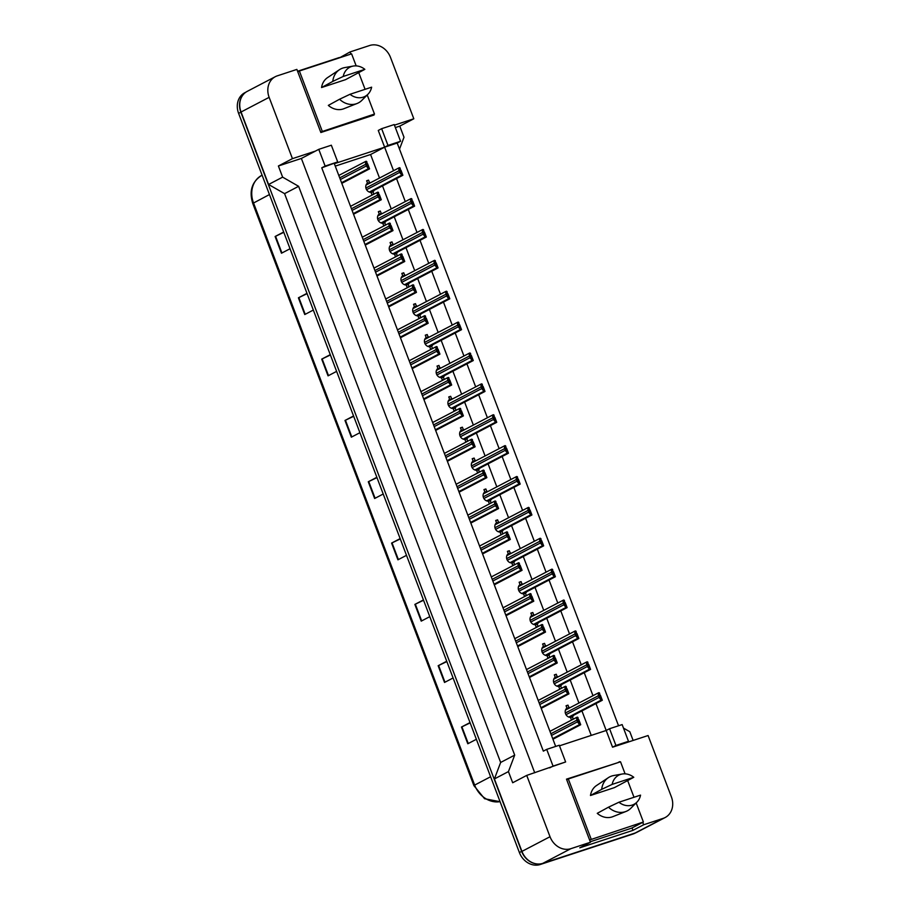 <?xml version="1.0" encoding="UTF-8"?>
<svg xmlns="http://www.w3.org/2000/svg" width="910" height="910" viewBox="0 0 910 910"><rect width="100%" height="100%" fill="white"/><g stroke="black" fill="none" stroke-linecap="round" stroke-linejoin="round"><path stroke-width="1.36" d="M350.885 54.077L350.077 51.938L369.653 45.5A17.938 15.208 -117.6 0 1 390.515 57.455L413.811 118.778L394.428 125.148M534.727 772.772L301.369 158.442L315.406 151.106L292.44 158.647L269.144 97.336A17.938 15.208 -117.6 0 1 275.343 76.668A17.938 15.208 -117.6 0 1 277.3 75.849L296.876 69.41L320.855 132.507L374.044 115.035L373.805 114.398M381.643 128.685L387.99 145.418L400.559 141.289L394.212 124.556L381.643 128.685L378.264 130.448L384.623 147.181L334.334 163.698L555.68 746.428M393.541 170.67L384.623 147.181L397.192 143.041L618.55 725.77M559.502 745.825L606.196 730.48L595.97 703.578M592.979 695.672L584.243 672.695M581.24 664.789L572.515 641.812M569.512 633.906L560.788 610.928M557.784 603.023L549.048 580.045M546.045 572.14L537.321 549.162M534.318 541.257L525.593 518.279M522.59 510.373L513.854 487.396M510.851 479.49L502.127 456.513M499.124 448.619L490.399 425.63M487.396 417.736L478.66 394.747M475.668 386.852L466.932 363.863M463.929 355.969L455.205 332.98M452.202 325.086L443.466 302.109M440.474 294.203L431.738 271.226M428.735 263.32L420.01 240.342M417.007 232.437L408.283 209.459M405.28 201.554L396.544 178.576M619.812 762.034L566.486 779.142L590.454 842.25L570.866 848.677A17.938 15.208 -117.6 0 1 550.015 836.722L526.719 775.4L565.633 761.966L559.275 745.244L546.705 749.374L553.053 766.095L549.685 767.858M609.563 728.717L615.922 745.449L628.491 741.309L622.144 724.587L609.563 728.717L606.196 730.48L612.555 747.201L648.091 735.53L671.387 796.841A17.938 15.208 -117.6 0 1 665.187 817.51A17.938 15.208 -117.6 0 1 663.231 818.34L643.643 824.767L642.722 822.356M321.753 167.827L337.701 161.935L331.342 145.213L318.773 149.342L325.132 166.064L321.753 167.827L543.338 751.137L546.705 749.374M665.187 817.51L637.102 832.184A17.938 15.208 -117.6 0 1 635.146 833.014L542.792 863.362A17.938 15.208 -117.6 0 1 521.93 851.396L494.403 778.937L508.44 771.589L514.696 755.118L298.616 186.311L284.58 193.648L268.587 184.48L241.059 112.01A17.938 15.208 -117.6 0 1 247.258 91.353L275.343 76.668M298.616 186.311L282.635 177.143L268.587 184.48M514.696 755.118L500.648 762.455L284.58 193.648M494.403 778.937L500.648 762.455M643.643 824.767L632.973 830.352L579.784 847.824L590.454 842.25M633.133 740.444L629.811 731.72L623.464 728.08M619.118 725.588L618.299 725.122M399.501 149.126L404.006 137.262L399.774 126.115L413.811 118.778M339.521 57.819L350.077 51.938M339.407 57.512L297.581 71.253M301.369 158.442L278.392 165.995L292.44 158.647M278.392 165.995L282.635 177.143M508.44 771.589L512.683 782.748L526.719 775.4M318.773 149.342L315.406 151.106M400.559 141.289L397.192 143.041M628.491 741.309L625.124 743.072M399.774 126.115L395.349 127.571M379.504 178.007L370.575 154.518L335.255 166.12M370.575 154.518L387.99 145.418M591.238 735.394L581.934 710.915M578.931 703.009L570.206 680.032M567.203 672.126L558.467 649.148M555.475 641.243L546.739 618.265M543.736 610.36L535.012 587.382M532.009 579.477L523.284 556.499M520.281 548.605L511.545 525.616M508.542 517.722L499.817 494.733M496.814 486.839L488.09 463.85M485.087 455.955L476.351 432.967M473.359 425.072L464.623 402.084M461.62 394.189L452.896 371.212M449.893 363.306L441.157 340.329M438.165 332.423L429.429 309.446M426.426 301.54L417.701 278.562M414.698 270.657L405.974 247.679M402.971 239.774L394.235 216.796M391.232 208.89L382.507 185.913M386.306 220.186A5.085 4.311 -117.6 0 1 384.691 222.586L385.59 224.952L383.656 225.589L382.757 223.223A5.085 4.311 -117.6 0 1 377.866 219.651A5.085 4.311 -117.6 0 1 379.254 214.009L378.355 211.655L380.289 211.018L381.188 213.372A5.085 4.311 -117.6 0 1 382.416 213.509M398.045 251.069A5.085 4.311 -117.6 0 1 396.419 253.469L397.317 255.835L395.384 256.472L394.485 254.106A5.085 4.311 -117.6 0 1 389.594 250.534A5.085 4.311 -117.6 0 1 390.993 244.892L390.094 242.538L392.028 241.901L392.927 244.255A5.085 4.311 -117.6 0 1 394.144 244.392M409.773 281.952A5.085 4.311 -117.6 0 1 408.146 284.352L409.045 286.718L407.111 287.355L406.213 284.989A5.085 4.311 -117.6 0 1 401.321 281.418A5.085 4.311 -117.6 0 1 402.721 275.775L401.822 273.409L403.756 272.784L404.654 275.138A5.085 4.311 -117.6 0 1 405.871 275.275M421.501 312.835A5.085 4.311 -117.6 0 1 419.885 315.235L420.784 317.601L418.85 318.238L417.952 315.872A5.085 4.311 -117.6 0 1 413.06 312.301A5.085 4.311 -117.6 0 1 414.448 306.659L413.549 304.293L415.483 303.667L416.382 306.022A5.085 4.311 -117.6 0 1 417.61 306.158M433.24 343.718A5.085 4.311 -117.6 0 1 431.613 346.118L432.512 348.485L430.578 349.11L429.679 346.755A5.085 4.311 -117.6 0 1 424.788 343.184A5.085 4.311 -117.6 0 1 426.176 337.542L425.288 335.176L427.222 334.539L428.11 336.905A5.085 4.311 -117.6 0 1 429.338 337.041M444.967 374.601A5.085 4.311 -117.6 0 1 443.341 377.002L444.239 379.356L442.305 379.993L441.407 377.639A5.085 4.311 -117.6 0 1 436.516 374.067A5.085 4.311 -117.6 0 1 437.915 368.425L437.016 366.059L438.95 365.422L439.849 367.788A5.085 4.311 -117.6 0 1 441.066 367.913M456.695 405.485A5.085 4.311 -117.6 0 1 455.08 407.885L455.978 410.239L454.045 410.876L453.146 408.522A5.085 4.311 -117.6 0 1 448.255 404.939A5.085 4.311 -117.6 0 1 449.642 399.308L448.744 396.942L450.677 396.305L451.576 398.671A5.085 4.311 -117.6 0 1 452.805 398.796M468.434 436.368A5.085 4.311 -117.6 0 1 466.807 438.768L467.706 441.123L465.772 441.76L464.873 439.393A5.085 4.311 -117.6 0 1 459.982 435.822A5.085 4.311 -117.6 0 1 461.37 430.191L460.471 427.825L462.405 427.188L463.304 429.554A5.085 4.311 -117.6 0 1 464.532 429.679M480.161 467.251A5.085 4.311 -117.6 0 1 478.535 469.651L479.433 472.006L477.5 472.643L476.601 470.277A5.085 4.311 -117.6 0 1 471.71 466.705A5.085 4.311 -117.6 0 1 473.109 461.074L472.21 458.708L474.144 458.071L475.043 460.437A5.085 4.311 -117.6 0 1 476.26 460.562M491.889 498.123A5.085 4.311 -117.6 0 1 490.274 500.523L491.161 502.889L489.227 503.526L488.34 501.16A5.085 4.311 -117.6 0 1 483.438 497.588A5.085 4.311 -117.6 0 1 484.837 491.957L483.938 489.591L485.872 488.954L486.77 491.32A5.085 4.311 -117.6 0 1 487.987 491.445M503.617 529.006A5.085 4.311 -117.6 0 1 502.001 531.406L502.9 533.772L500.966 534.409L500.068 532.043A5.085 4.311 -117.6 0 1 495.176 528.471A5.085 4.311 -117.6 0 1 496.564 522.841L495.666 520.475L497.599 519.837L498.498 522.203A5.085 4.311 -117.6 0 1 499.726 522.329M515.356 559.889A5.085 4.311 -117.6 0 1 513.729 562.289L514.628 564.655L512.694 565.292L511.795 562.926A5.085 4.311 -117.6 0 1 506.904 559.354A5.085 4.311 -117.6 0 1 508.303 553.712L507.405 551.358L509.338 550.721L510.237 553.087A5.085 4.311 -117.6 0 1 511.454 553.212M527.083 590.772A5.085 4.311 -117.6 0 1 525.457 593.172L526.355 595.538L524.422 596.175L523.523 593.809A5.085 4.311 -117.6 0 1 518.632 590.237A5.085 4.311 -117.6 0 1 520.031 584.595L519.132 582.241L521.066 581.604L521.965 583.97A5.085 4.311 -117.6 0 1 523.182 584.095M538.811 621.655A5.085 4.311 -117.6 0 1 537.196 624.055L538.094 626.421L536.161 627.058L535.262 624.692A5.085 4.311 -117.6 0 1 530.371 621.12A5.085 4.311 -117.6 0 1 531.759 615.479L530.86 613.124L532.794 612.487L533.692 614.841A5.085 4.311 -117.6 0 1 534.921 614.978M550.55 652.538A5.085 4.311 -117.6 0 1 548.923 654.938L549.822 657.304L547.888 657.941L546.99 655.575A5.085 4.311 -117.6 0 1 542.098 652.004A5.085 4.311 -117.6 0 1 543.486 646.362L542.599 643.996L544.533 643.37L545.431 645.725A5.085 4.311 -117.6 0 1 546.648 645.861M562.278 683.421A5.085 4.311 -117.6 0 1 560.651 685.821L561.55 688.188L559.616 688.824L558.717 686.458A5.085 4.311 -117.6 0 1 553.826 682.887A5.085 4.311 -117.6 0 1 555.225 677.245L554.327 674.879L556.26 674.253L557.159 676.608A5.085 4.311 -117.6 0 1 558.376 676.744M574.005 714.304A5.085 4.311 -117.6 0 1 572.39 716.705L573.289 719.071L571.355 719.696L570.456 717.342A5.085 4.311 -117.6 0 1 565.565 713.77A5.085 4.311 -117.6 0 1 566.953 708.128L566.054 705.762L567.988 705.125L568.886 707.491A5.085 4.311 -117.6 0 1 570.115 707.627M374.579 189.303A5.085 4.311 -117.6 0 1 372.963 191.703L373.851 194.069L371.917 194.706L371.03 192.34A5.085 4.311 -117.6 0 1 366.127 188.768A5.085 4.311 -117.6 0 1 367.526 183.126L366.628 180.771L368.561 180.135L369.46 182.5A5.085 4.311 -117.6 0 1 370.677 182.626M553.053 766.095L565.633 761.966M325.132 166.064L337.701 161.935M615.922 745.449L612.555 747.201M632.973 830.352L632.052 827.929M617.571 762.773L619.676 761.67M368.561 180.135L366.753 181.079M372.963 191.703L371.143 192.658M369.46 182.5L367.492 183.524M380.289 211.018L378.48 211.962M384.691 222.586L382.871 223.542M381.188 213.372L379.22 214.407M392.028 241.901L390.208 242.845M396.419 253.469L394.61 254.425M392.927 244.255L390.959 245.29M403.756 272.784L401.936 273.728M408.146 284.352L406.338 285.296M404.654 275.138L402.686 276.174M415.483 303.667L413.675 304.611M419.885 315.235L418.065 316.179M416.382 306.022L414.414 307.057M427.222 334.539L425.402 335.494M431.613 346.118L429.793 347.063M428.11 336.905L426.153 337.928M438.95 365.422L437.13 366.377M443.341 377.002L441.532 377.946M439.849 367.788L437.881 368.812M450.677 396.305L448.869 397.26M455.08 407.885L453.26 408.829M451.576 398.671L449.608 399.695M462.405 427.188L460.596 428.144M466.807 438.768L464.987 439.712M463.304 429.554L461.347 430.578M474.144 458.071L472.324 459.027M478.535 469.651L476.726 470.595M475.043 460.437L473.075 461.461M485.872 488.954L484.063 489.899M490.274 500.523L488.454 501.478M486.77 491.32L484.802 492.344M497.599 519.837L495.791 520.782M502.001 531.406L500.182 532.361M498.498 522.203L496.541 523.227M509.338 550.721L507.518 551.665M513.729 562.289L511.921 563.245M510.237 553.087L508.269 554.11M521.066 581.604L519.246 582.548M525.457 593.172L523.648 594.128M521.965 583.97L519.997 584.993M532.794 612.487L530.985 613.431M537.196 624.055L535.376 625.011M533.692 614.841L531.724 615.877M544.533 643.37L542.713 644.314M548.923 654.938L547.115 655.883M545.431 645.725L543.463 646.76M556.26 674.253L554.44 675.197M560.651 685.821L558.842 686.766M557.159 676.608L555.191 677.643M567.988 705.125L566.179 706.08M572.39 716.705L570.57 717.649M568.886 707.491L566.919 708.526M536.809 863.92A17.938 15.208 -117.6 0 1 521.646 851.373L240.866 112.203A17.938 15.208 -117.6 0 1 244.187 93.582M470.151 722.893L461.461 727.044L467.808 743.766L476.374 739.295M470.026 722.563L461.461 727.044M446.855 661.57L438.165 665.722L444.524 682.455L453.089 677.973M446.73 661.252L438.165 665.722M423.56 600.247L414.869 604.411L421.228 621.132L429.793 616.65M423.446 599.929L414.869 604.411M400.275 538.936L391.584 543.088L397.932 559.809L406.497 555.339M400.15 538.606L391.584 543.088M283.806 232.334L275.116 236.498L281.474 253.219L290.04 248.737M283.681 232.016L275.116 236.498M307.102 293.657L298.412 297.82L304.759 314.541L313.324 310.06M306.977 293.339L298.412 297.82M330.387 354.98L321.708 359.132L328.055 375.853L336.62 371.382M330.273 354.661L321.708 359.132M353.683 416.291L344.992 420.454L351.351 437.175L359.916 432.694M353.558 415.972L344.992 420.454M376.979 477.613L368.288 481.765L374.636 498.498L383.212 494.016M376.854 477.295L368.288 481.765M635.828 832.775L635.055 833.173A17.938 15.208 -117.6 0 1 633.098 833.992L540.256 864.5A17.938 15.208 -117.6 0 1 519.394 852.545L238.613 113.375A17.938 15.208 -117.6 0 1 244.813 92.718L246.053 92.069M366.218 161.241L366.537 162.674L365.558 162.992L365.74 161.4L366.798 161.605L367.185 164.062M365.558 162.992A2.992 2.537 62.4 0 0 365.786 164.255L366.411 165.927A2.992 2.537 62.4 0 0 367.094 167.03L368.493 168.646L341.557 182.728M338.793 175.448L365.74 161.4M367.64 163.834L369.551 168.85L368.493 168.646M369.551 168.85L341.796 183.354M366.537 162.674L368.072 166.701L367.094 167.03M368.072 166.701L368.971 168.487M369.494 192.124L372.554 191.111M370.848 192.34L370.62 191.748M367.742 184.161L367.378 183.228M399.547 167.656L399.877 169.089L398.887 169.419L399.069 167.815L400.127 168.02L400.525 170.488M398.887 169.419A2.992 2.537 62.4 0 0 399.115 170.67L399.752 172.343A2.992 2.537 62.4 0 0 400.423 173.446L401.822 175.061L369.312 192.055M366.059 185.048L399.069 167.815M400.98 170.25L402.88 175.266L401.822 175.061M402.88 175.266L374.238 190.236M399.877 169.089L401.401 173.116L400.423 173.446M401.401 173.116L402.3 174.913M377.946 192.124L378.276 193.557L377.286 193.875L377.468 192.283L378.526 192.476L378.924 194.945M377.286 193.875A2.992 2.537 62.4 0 0 377.513 195.127L378.15 196.799A2.992 2.537 62.4 0 0 378.822 197.902L380.221 199.529L353.285 213.611M350.521 206.331L377.468 192.283M379.379 194.706L381.279 199.734L380.221 199.529M381.279 199.734L353.524 214.237M378.276 193.557L379.8 197.584L378.822 197.902M379.8 197.584L380.698 199.37M389.685 223.007L390.003 224.44L389.025 224.759L389.196 223.166L390.253 223.359L390.652 225.828M389.025 224.759A2.992 2.537 62.4 0 0 389.241 226.01L389.878 227.682A2.992 2.537 62.4 0 0 390.549 228.785L391.948 230.412L365.024 244.494M362.26 237.214L389.196 223.166M391.107 225.589L393.006 230.605L391.948 230.412M393.006 230.605L365.263 245.12M390.003 224.44L391.539 228.467L390.549 228.785M391.539 228.467L392.438 230.253M401.412 253.89L401.731 255.323L400.753 255.642L400.935 254.049L401.992 254.243L402.379 256.711M400.753 255.642A2.992 2.537 62.4 0 0 400.98 256.893L401.606 258.565A2.992 2.537 62.4 0 0 402.288 259.668L403.687 261.295L376.751 275.377M373.987 268.097L400.935 254.049M402.834 256.472L404.745 261.488L403.687 261.295M404.745 261.488L376.99 276.003M401.731 255.323L403.266 259.35L402.288 259.668M403.266 259.35L404.165 261.136M413.14 284.773L413.47 286.206L412.48 286.525L412.662 284.932L413.72 285.126L414.107 287.594M412.48 286.525A2.992 2.537 62.4 0 0 412.708 287.776L413.345 289.448A2.992 2.537 62.4 0 0 414.016 290.552L415.415 292.178L388.479 306.26M385.715 298.98L412.662 284.932M414.573 287.355L416.473 292.372L415.415 292.178M416.473 292.372L388.718 306.886M413.47 286.206L414.994 290.233L414.016 290.552M414.994 290.233L415.893 292.019M371.621 87.178A16.448 13.946 -117.6 0 1 367.959 94.231A16.448 13.946 -117.6 0 1 363.249 97.142A16.448 13.946 -117.6 0 1 349.997 94.287L371.621 87.178M367.959 94.231L361.827 100.373A19.133 16.221 -117.6 0 1 357.107 103.478A19.133 16.221 -117.6 0 1 356.333 103.763A19.133 16.221 -117.6 0 1 339.544 99.247L328.328 105.389A17.643 14.958 -117.6 0 0 343.889 108.711L357.107 103.478M364.853 69.342L345.516 79.671L321.548 87.542L332.776 81.411A19.133 16.221 -117.6 0 1 339.453 69.706A19.133 16.221 -117.6 0 1 342.786 68.079A19.133 16.221 -117.6 0 1 344.697 67.602L353.239 66.066A16.448 13.946 -117.6 0 1 364.853 69.342L343.218 76.451A16.448 13.946 -117.6 0 1 353.239 66.066M332.776 81.411L343.218 76.451M321.548 87.542A17.643 14.958 -117.6 0 1 327.611 77.578L339.453 69.706M320.673 132.03L374.476 114.046L367.219 94.97M370.12 116.321L374.476 114.046M297.798 71.833L299.379 71.003L322.242 131.211M356.174 65.895L351.601 53.849L299.379 71.003M365.081 89.328L358.858 72.959M349.997 94.287L339.544 99.247M640.549 795.124A16.448 13.946 -117.6 0 1 636.886 802.188A16.448 13.946 -117.6 0 1 632.166 805.088A16.448 13.946 -117.6 0 1 618.925 802.233L640.549 795.124M636.886 802.188L630.755 808.33A19.133 16.221 -117.6 0 1 626.034 811.436A19.133 16.221 -117.6 0 1 625.261 811.709A19.133 16.221 -117.6 0 1 608.471 807.193L597.256 813.335A17.643 14.958 -117.6 0 0 612.805 816.668L626.034 811.436M633.781 777.288L614.443 787.616L590.476 795.499L601.692 789.357A19.133 16.221 -117.6 0 1 608.38 777.652A19.133 16.221 -117.6 0 1 611.713 776.037A19.133 16.221 -117.6 0 1 613.613 775.547L622.167 774.023A16.448 13.946 -117.6 0 1 633.781 777.288L612.146 784.397A16.448 13.946 -117.6 0 1 622.167 774.023M601.692 789.357L612.146 784.397M590.476 795.499A17.643 14.958 -117.6 0 1 596.528 785.523L608.38 777.652M589.589 839.987L643.393 822.003L636.147 802.927M590.26 841.75L631.597 828.168L643.393 822.003M566.725 779.779L568.306 778.96L591.17 839.157M625.102 773.841L620.529 761.795L568.306 778.96M634.008 797.274L627.786 780.905M618.925 802.233L608.471 807.193M381.222 223.007L384.282 221.994M382.575 223.223L382.348 222.631M379.47 215.044L379.117 214.112M411.286 198.539L411.604 199.972L410.626 200.302L410.797 198.698L411.855 198.903L412.253 201.372M410.626 200.302A2.992 2.537 62.4 0 0 410.842 201.554L411.479 203.226A2.992 2.537 62.4 0 0 412.15 204.329L413.549 205.944L381.051 222.939M377.786 215.92L410.797 198.698M412.708 201.133L414.607 206.149L413.549 205.944M414.607 206.149L385.965 221.119M411.604 199.972L413.14 203.999L412.15 204.329M413.14 203.999L414.039 205.785M392.961 253.89L396.021 252.878M394.303 254.106L394.087 253.515M391.198 245.927L390.845 244.995M423.013 229.422L423.332 230.856L422.354 231.174L422.536 229.582L423.594 229.786L423.98 232.255M422.354 231.174A2.992 2.537 62.4 0 0 422.57 232.437L423.207 234.109A2.992 2.537 62.4 0 0 423.889 235.212L425.288 236.827L392.779 253.822M389.514 246.803L422.536 229.582M424.435 232.016L426.346 237.032L425.288 236.827M426.346 237.032L397.693 252.002M423.332 230.856L424.868 234.882L423.889 235.212M424.868 234.882L425.766 236.668M404.688 284.773L407.748 283.761M406.042 284.989L405.814 284.398M402.925 276.811L402.573 275.878M434.741 260.305L435.071 261.739L434.081 262.057L434.263 260.465L435.321 260.658L435.708 263.126M434.081 262.057A2.992 2.537 62.4 0 0 434.309 263.308L434.946 264.992A2.992 2.537 62.4 0 0 435.617 266.095L437.016 267.711L404.506 284.705M401.253 277.686L434.263 260.465M436.174 262.888L438.074 267.915L437.016 267.711M438.074 267.915L409.432 282.885M435.071 261.739L436.595 265.765L435.617 266.095M436.595 265.765L437.494 267.551M424.879 315.656L425.197 317.089L424.219 317.408L424.39 315.815L425.448 316.009L425.846 318.477M424.219 317.408A2.992 2.537 62.4 0 0 424.435 318.659L425.072 320.331A2.992 2.537 62.4 0 0 425.743 321.435L427.143 323.061L400.218 337.132M397.454 329.864L424.39 315.815M426.301 318.238L428.2 323.255L427.143 323.061M428.2 323.255L400.445 337.769M425.197 317.089L426.722 321.116L425.743 321.435M426.722 321.116L427.632 322.902M436.607 346.539L436.925 347.973L435.947 348.291L436.117 346.699L437.187 346.892L437.573 349.36M435.947 348.291A2.992 2.537 62.4 0 0 436.163 349.542L436.8 351.214A2.992 2.537 62.4 0 0 437.483 352.318L438.87 353.945L411.946 368.015M409.182 360.747L436.117 346.699M438.028 349.122L439.939 354.138L438.87 353.945M439.939 354.138L412.185 368.641M436.925 347.973L438.461 351.999L437.483 352.318M438.461 351.999L439.359 353.785M448.334 377.423L448.664 378.856L447.674 379.174L447.857 377.582L448.914 377.775L449.301 380.243M447.674 379.174A2.992 2.537 62.4 0 0 447.902 380.425L448.539 382.098A2.992 2.537 62.4 0 0 449.21 383.201L450.609 384.828L423.673 398.899M420.909 391.63L447.857 377.582M449.756 380.005L451.667 385.021L450.609 384.828M451.667 385.021L423.912 399.524M448.664 378.856L450.188 382.882L449.21 383.201M450.188 382.882L451.087 384.668M416.416 315.645L419.476 314.644M417.77 315.872L417.542 315.281M414.664 307.694L414.312 306.761M446.48 291.189L446.799 292.622L445.82 292.94L445.991 291.348L447.049 291.541L447.447 294.01M445.82 292.94A2.992 2.537 62.4 0 0 446.036 294.192L446.673 295.864A2.992 2.537 62.4 0 0 447.345 296.967L448.744 298.594L416.234 315.588M412.981 308.57L445.991 291.348M447.902 293.771L449.802 298.787L448.744 298.594M449.802 298.787L421.159 313.768M446.799 292.622L448.323 296.649L447.345 296.967M448.323 296.649L449.233 298.435M428.144 346.528L431.215 345.527M429.497 346.755L429.27 346.164M426.392 338.577L426.039 337.644M458.208 322.072L458.526 323.505L457.548 323.823L457.719 322.231L458.788 322.424L459.175 324.893M457.548 323.823A2.992 2.537 62.4 0 0 457.764 325.075L458.401 326.747A2.992 2.537 62.4 0 0 459.072 327.85L460.471 329.477L427.973 346.471M424.708 339.453L457.719 322.231M459.63 324.654L461.541 329.67L460.471 329.477M461.541 329.67L432.887 344.651M458.526 323.505L460.062 327.532L459.072 327.85M460.062 327.532L460.96 329.318M439.883 377.411L442.942 376.41M441.236 377.639L441.009 377.047M438.12 369.46L437.767 368.527M469.935 352.955L470.254 354.388L469.276 354.707L469.458 353.114L470.515 353.308L470.902 355.776M469.276 354.707A2.992 2.537 62.4 0 0 469.503 355.958L470.14 357.63A2.992 2.537 62.4 0 0 470.811 358.733L472.21 360.36L439.701 377.354M436.436 370.336L469.458 353.114M471.357 355.537L473.268 360.553L472.21 360.36M473.268 360.553L444.626 375.534M470.254 354.388L471.789 358.415L470.811 358.733M471.789 358.415L472.688 360.201M460.062 408.306L460.392 409.727L459.413 410.057L459.584 408.465L460.642 408.658L461.04 411.127M459.413 410.057A2.992 2.537 62.4 0 0 459.63 411.309L460.267 412.981A2.992 2.537 62.4 0 0 460.938 414.084L462.337 415.711L435.401 429.782M432.648 422.513L459.584 408.465M461.495 410.888L463.395 415.904L462.337 415.711M463.395 415.904L435.64 430.407M460.392 409.727L461.916 413.766L460.938 414.084M461.916 413.766L462.815 415.551M471.801 439.189L472.119 440.611L471.141 440.94L471.312 439.337L472.381 439.541L472.768 442.01M471.141 440.94A2.992 2.537 62.4 0 0 471.357 442.192L471.994 443.864A2.992 2.537 62.4 0 0 472.665 444.967L474.064 446.594L447.14 460.665M444.376 453.396L471.312 439.337M473.223 441.771L475.134 446.787L474.064 446.594M475.134 446.787L447.379 461.29M472.119 440.611L473.655 444.649L472.665 444.967M473.655 444.649L474.554 446.435M483.528 470.06L483.847 471.494L482.869 471.824L483.051 470.22L484.109 470.424L484.495 472.893M482.869 471.824A2.992 2.537 62.4 0 0 483.096 473.075L483.722 474.747A2.992 2.537 62.4 0 0 484.404 475.85L485.803 477.466L458.867 491.548M456.103 484.279L483.051 470.22M484.95 472.654L486.861 477.67L485.803 477.466M486.861 477.67L459.106 492.173M483.847 471.494L485.383 475.521L484.404 475.85M485.383 475.521L486.281 477.318M495.256 500.944L495.586 502.377L494.608 502.707L494.778 501.103L495.836 501.308L496.234 503.776M494.608 502.707A2.992 2.537 62.4 0 0 494.824 503.958L495.461 505.63A2.992 2.537 62.4 0 0 496.132 506.733L497.531 508.349L470.595 522.431M467.831 515.162L494.778 501.103M496.689 503.537L498.589 508.553L497.531 508.349M498.589 508.553L470.834 523.057M495.586 502.377L497.11 506.404L496.132 506.733M497.11 506.404L498.009 508.189M506.995 531.827L507.314 533.26L506.335 533.578L506.506 531.986L507.564 532.191L507.962 534.659M506.335 533.578A2.992 2.537 62.4 0 0 506.551 534.841L507.188 536.513A2.992 2.537 62.4 0 0 507.86 537.617L509.259 539.232L482.334 553.314M479.57 546.034L506.506 531.986M508.417 534.42L510.317 539.437L509.259 539.232M510.317 539.437L482.573 553.94M507.314 533.26L508.849 537.287L507.86 537.617M508.849 537.287L509.748 539.073M451.61 408.294L454.67 407.293M452.964 408.522L452.736 407.93M449.858 400.343L449.506 399.41M481.663 383.838L481.993 385.271L481.015 385.59L481.185 383.997L482.243 384.191L482.641 386.659M481.015 385.59A2.992 2.537 62.4 0 0 481.231 386.841L481.868 388.513A2.992 2.537 62.4 0 0 482.539 389.616L483.938 391.243L451.428 408.237M448.175 401.219L481.185 383.997M483.096 386.42L484.996 391.436L483.938 391.243M484.996 391.436L456.354 406.417M481.993 385.271L483.517 389.298L482.539 389.616M483.517 389.298L484.416 391.084M463.338 439.177L466.398 438.176M464.691 439.405L464.464 438.813M461.586 431.226L461.233 430.293M493.402 414.721L493.721 416.154L492.742 416.473L492.913 414.88L493.982 415.074L494.369 417.542M492.742 416.473A2.992 2.537 62.4 0 0 492.958 417.724L493.595 419.396A2.992 2.537 62.4 0 0 494.266 420.5L495.666 422.126L463.167 439.12M459.903 432.102L492.913 414.88M494.824 417.303L496.735 422.32L495.666 422.126M496.735 422.32L468.081 437.3M493.721 416.154L495.256 420.181L494.266 420.5M495.256 420.181L496.155 421.967M475.077 470.06L478.137 469.06M476.43 470.288L476.203 469.697M473.314 462.109L472.961 461.177M505.13 445.604L505.448 447.037L504.47 447.356L504.652 445.763L505.71 445.957L506.096 448.425M504.47 447.356A2.992 2.537 62.4 0 0 504.697 448.607L505.323 450.279A2.992 2.537 62.4 0 0 506.005 451.383L507.405 453.009L474.895 469.992M471.63 462.985L504.652 445.763M506.551 448.186L508.462 453.203L507.405 453.009M508.462 453.203L479.809 468.172M505.448 447.037L506.984 451.064L506.005 451.383M506.984 451.064L507.882 452.85M486.804 500.944L489.864 499.943M488.158 501.171L487.931 500.568M485.053 492.981L484.689 492.06M516.857 476.487L517.187 477.909L516.197 478.239L516.38 476.647L517.437 476.84L517.836 479.308M516.197 478.239A2.992 2.537 62.4 0 0 516.425 479.49L517.062 481.162A2.992 2.537 62.4 0 0 517.733 482.266L519.132 483.892L486.623 500.875M483.369 493.868L516.38 476.647M518.29 479.07L520.19 484.086L519.132 483.892M520.19 484.086L491.548 499.055M517.187 477.909L518.711 481.947L517.733 482.266M518.711 481.947L519.61 483.733M498.532 531.827L501.592 530.826M499.886 532.054L499.658 531.451M496.78 523.864L496.428 522.932M528.596 507.37L528.915 508.792L527.937 509.122L528.107 507.53L529.165 507.723L529.563 510.191M527.937 509.122A2.992 2.537 62.4 0 0 528.153 510.373L528.79 512.046A2.992 2.537 62.4 0 0 529.461 513.149L530.86 514.776L498.361 531.759M495.097 524.751L528.107 507.53M530.018 509.953L531.918 514.969L530.86 514.776M531.918 514.969L503.275 529.938M528.915 508.792L530.45 512.83L529.461 513.149M530.45 512.83L531.349 514.616M518.723 562.71L519.041 564.143L518.063 564.462L518.245 562.869L519.303 563.062L519.69 565.531M518.063 564.462A2.992 2.537 62.4 0 0 518.29 565.724L518.916 567.396A2.992 2.537 62.4 0 0 519.599 568.5L520.998 570.115L494.062 584.197M491.298 576.917L518.245 562.869M520.145 565.303L522.056 570.32L520.998 570.115M522.056 570.32L494.301 584.823M519.041 564.143L520.577 568.17L519.599 568.5M520.577 568.17L521.476 569.956M530.45 593.593L530.78 595.026L529.791 595.345L529.973 593.752L531.03 593.946L531.417 596.414M529.791 595.345A2.992 2.537 62.4 0 0 530.018 596.596L530.655 598.268A2.992 2.537 62.4 0 0 531.326 599.371L532.725 600.998L505.789 615.08M503.025 607.8L529.973 593.752M531.884 596.175L533.783 601.191L532.725 600.998M533.783 601.191L506.028 615.706M530.78 595.026L532.304 599.053L531.326 599.371M532.304 599.053L533.203 600.839M542.189 624.476L542.508 625.909L541.53 626.228L541.7 624.635L542.758 624.829L543.156 627.297M541.53 626.228A2.992 2.537 62.4 0 0 541.746 627.479L542.383 629.151A2.992 2.537 62.4 0 0 543.054 630.255L544.453 631.881L517.528 645.963M514.764 638.683L541.7 624.635M543.611 627.058L545.511 632.075L544.453 631.881M545.511 632.075L517.767 646.589M542.508 625.909L544.032 629.936L543.054 630.255M544.032 629.936L544.942 631.722M553.917 655.359L554.236 656.792L553.257 657.111L553.428 655.518L554.497 655.712L554.884 658.18M553.257 657.111A2.992 2.537 62.4 0 0 553.473 658.362L554.11 660.034A2.992 2.537 62.4 0 0 554.793 661.138L556.181 662.764L529.256 676.847M526.492 669.567L553.428 655.518M555.339 657.941L557.25 662.958L556.181 662.764M557.25 662.958L529.495 677.472M554.236 656.792L555.771 660.819L554.793 661.138M555.771 660.819L556.67 662.605M565.645 686.242L565.975 687.676L564.985 687.994L565.167 686.402L566.225 686.595L566.611 689.063M564.985 687.994A2.992 2.537 62.4 0 0 565.212 689.245L565.849 690.917A2.992 2.537 62.4 0 0 566.52 692.021L567.92 693.647L540.984 707.73M538.22 700.45L565.167 686.402M567.066 688.824L568.977 693.841L567.92 693.647M568.977 693.841L541.222 708.355M565.975 687.676L567.499 691.702L566.52 692.021M567.499 691.702L568.397 693.488M577.384 717.125L577.702 718.559L576.724 718.877L576.894 717.285L577.952 717.478L578.351 719.946M576.724 718.877A2.992 2.537 62.4 0 0 576.94 720.129L577.577 721.801A2.992 2.537 62.4 0 0 578.248 722.904L579.647 724.531L552.711 738.601M549.958 731.333L576.894 717.285M578.805 719.708L580.705 724.724L579.647 724.531M580.705 724.724L552.95 739.238M577.702 718.559L579.226 722.586L578.248 722.904M579.226 722.586L580.136 724.371M510.271 562.71L513.331 561.697M511.613 562.937L511.397 562.335M508.508 554.747L508.155 553.815M540.324 538.242L540.642 539.675L539.664 540.005L539.846 538.401L540.904 538.606L541.291 541.075M539.664 540.005A2.992 2.537 62.4 0 0 539.88 541.257L540.517 542.929A2.992 2.537 62.4 0 0 541.2 544.032L542.599 545.659L510.089 562.642M506.825 555.635L539.846 538.401M541.746 540.836L543.657 545.852L542.599 545.659M543.657 545.852L515.003 560.822M540.642 539.675L542.178 543.702L541.2 544.032M542.178 543.702L543.077 545.5M521.999 593.593L525.059 592.581M523.352 593.809L523.125 593.218M520.247 585.63L519.883 584.698M552.051 569.125L552.381 570.559L551.392 570.889L551.574 569.285L552.632 569.489L553.018 571.958M551.392 570.889A2.992 2.537 62.4 0 0 551.619 572.14L552.256 573.812A2.992 2.537 62.4 0 0 552.927 574.915L554.327 576.53L521.817 593.525M518.563 586.518L551.574 569.285M553.485 571.719L555.384 576.735L554.327 576.53M555.384 576.735L526.742 591.705M552.381 570.559L553.906 574.585L552.927 574.915M553.906 574.585L554.804 576.371M533.726 624.476L536.786 623.464M535.08 624.692L534.852 624.101M531.975 616.514L531.622 615.581M563.79 600.009L564.109 601.442L563.131 601.772L563.301 600.168L564.359 600.372L564.757 602.841M563.131 601.772A2.992 2.537 62.4 0 0 563.347 603.023L563.984 604.695A2.992 2.537 62.4 0 0 564.655 605.798L566.054 607.414L533.544 624.408M530.291 617.389L563.301 600.168M565.212 602.602L567.112 607.618L566.054 607.414M567.112 607.618L538.47 622.588M564.109 601.442L565.633 605.468L564.655 605.798M565.633 605.468L566.543 607.254M545.465 655.359L548.525 654.347M546.808 655.575L546.591 654.984M543.702 647.397L543.35 646.464M575.518 630.892L575.837 632.325L574.858 632.643L575.029 631.051L576.098 631.256L576.485 633.713M574.858 632.643A2.992 2.537 62.4 0 0 575.074 633.906L575.712 635.578A2.992 2.537 62.4 0 0 576.394 636.682L577.782 638.297L545.283 655.291M542.019 648.273L575.029 631.051M576.94 633.485L578.851 638.502L577.782 638.297M578.851 638.502L550.197 653.471M575.837 632.325L577.372 636.352L576.394 636.682M577.372 636.352L578.271 638.137M557.193 686.242L560.253 685.23M558.547 686.458L558.319 685.867M555.43 678.28L555.077 677.347M587.246 661.775L587.576 663.208L586.586 663.527L586.768 661.934L587.826 662.127L588.213 664.596M586.586 663.527A2.992 2.537 62.4 0 0 586.813 664.778L587.451 666.45A2.992 2.537 62.4 0 0 588.122 667.553L589.521 669.18L557.011 686.174M553.758 679.156L586.768 661.934M588.668 664.357L590.579 669.385L589.521 669.18M590.579 669.385L561.936 684.354M587.576 663.208L589.1 667.235L588.122 667.553M589.1 667.235L589.998 669.021M568.921 717.114L571.98 716.113M570.274 717.342L570.047 716.75M567.169 709.163L566.816 708.23M598.973 692.658L599.303 694.091L598.325 694.41L598.496 692.817L599.553 693.01L599.952 695.479M598.325 694.41A2.992 2.537 62.4 0 0 598.541 695.661L599.178 697.333A2.992 2.537 62.4 0 0 599.849 698.436L601.248 700.063L568.739 717.057M565.485 710.039L598.496 692.817M600.407 695.24L602.306 700.256L601.248 700.063M602.306 700.256L573.664 715.237M599.303 694.091L600.827 698.118L599.849 698.436M600.827 698.118L601.726 699.904M570.866 848.677L542.792 863.362M550.015 836.722L521.93 851.396M663.231 818.34L635.146 833.014M269.144 97.336L241.059 112.01M500.09 801.699L484.586 798.718L473.905 785.626L474.656 785.091A23.922 20.282 62.4 0 0 500.056 801.642M269.451 194.558L252.752 203.43C248.942 191.02 251.945 181.659 261.762 175.346A23.922 20.282 62.4 0 0 253.503 202.896L474.656 785.091L490.604 776.753M519.394 852.545L521.646 851.373M540.256 864.5L541.996 863.59M238.613 113.375L240.866 112.203M633.098 833.992L634.702 833.162M375.091 498.259L368.732 481.549M351.795 436.948L345.447 420.227M328.499 375.625L322.151 358.915M305.203 314.303L298.855 297.593M281.918 252.991L275.571 236.27M398.375 559.582L392.028 542.861M421.671 620.893L415.324 604.183M444.967 682.216L438.62 665.506M468.252 743.538L461.905 726.817M365.786 164.255L339.714 177.871M366.411 165.927L340.351 179.543M399.115 170.67L365.9 188.029M399.752 172.343L366.571 189.678M377.513 195.127L351.442 208.754M378.15 196.799L352.079 210.426M389.241 226.01L363.181 239.637M389.878 227.682L363.818 241.309M400.98 256.893L374.909 270.52M401.606 258.565L375.546 272.192M412.708 287.776L386.636 301.403M413.345 289.448L387.273 303.075M410.842 201.554L377.639 218.912M411.479 203.226L378.298 220.561M422.57 232.437L389.366 249.795M423.207 234.109L390.037 251.444M434.309 263.308L401.094 280.678M434.946 264.992L401.765 282.327M424.435 318.659L398.375 332.286M425.072 320.331L399.001 333.959M436.163 349.542L410.103 363.17M436.8 351.214L410.74 364.842M447.902 380.425L421.83 394.053M448.539 382.098L422.467 395.725M446.036 294.192L412.833 311.55M446.673 295.864L413.493 313.211M457.764 325.075L424.56 342.433M458.401 326.747L425.232 344.094M469.503 355.958L436.288 373.316M470.14 357.63L436.959 374.977M459.63 411.309L433.558 424.936M460.267 412.981L434.195 426.608M471.357 442.192L445.297 455.819M471.994 443.864L445.934 457.491M483.096 473.075L457.025 486.702M483.722 474.747L457.662 488.374M494.824 503.958L468.752 517.585M495.461 505.63L469.389 519.257M506.551 534.841L480.491 548.457M507.188 536.513L481.128 550.129M481.231 386.841L448.027 404.199M481.868 388.513L448.687 405.86M492.958 417.724L459.755 435.082M493.595 419.396L460.414 436.743M504.697 448.607L471.482 465.965M505.323 450.279L472.153 467.626M516.425 479.49L483.21 496.849M517.062 481.162L483.881 498.509M528.153 510.373L494.949 527.732M528.79 512.046L495.609 529.381M518.29 565.724L492.219 579.34M518.916 567.396L492.856 581.012M530.018 596.596L503.947 610.223M530.655 598.268L504.584 611.895M541.746 627.479L515.686 641.106M542.383 629.151L516.311 642.779M553.473 658.362L527.413 671.989M554.11 660.034L528.05 673.662M565.212 689.245L539.141 702.873M565.849 690.917L539.778 704.545M576.94 720.129L550.868 733.756M577.577 721.801L551.505 735.428M539.88 541.257L506.677 558.615M540.517 542.929L507.348 560.264M551.619 572.14L518.404 589.498M552.256 573.812L519.075 591.147M563.347 603.023L530.143 620.381M563.984 604.695L530.803 622.03M575.074 633.906L541.871 651.264M575.712 635.578L542.542 652.914M586.813 664.778L553.598 682.136M587.451 666.45L554.27 683.797M598.541 695.661L565.337 713.019M599.178 697.333L565.997 714.68M473.905 785.626L252.752 203.43"/></g></svg>
